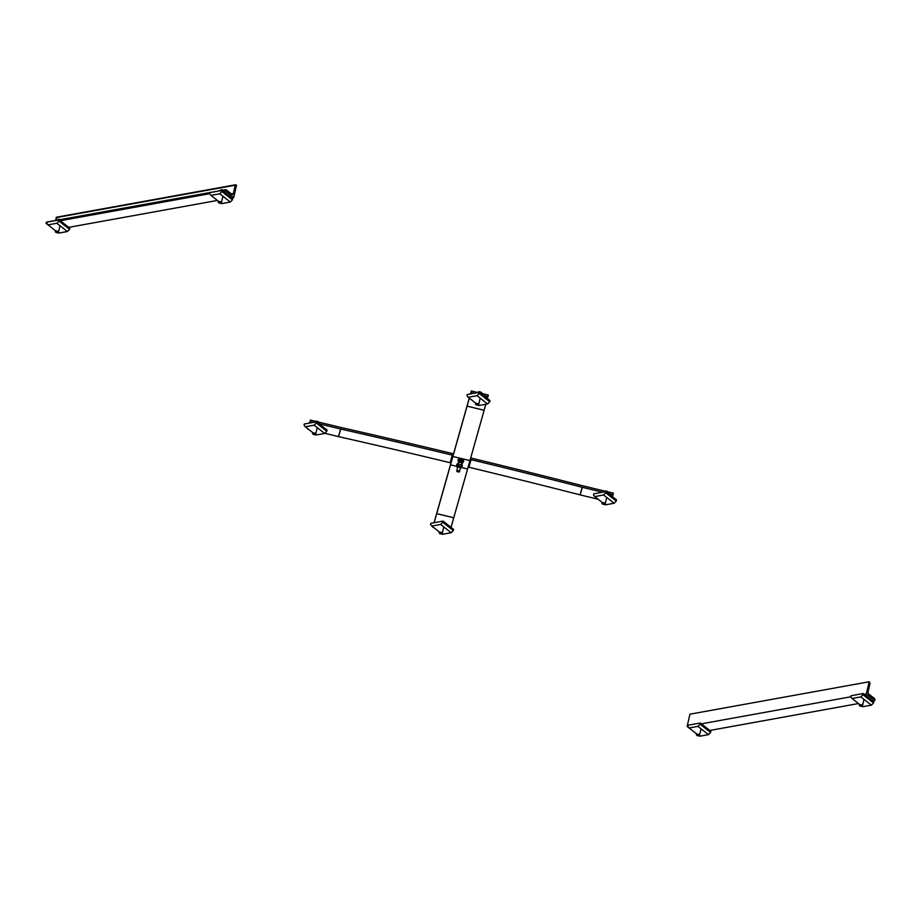 <?xml version="1.0" encoding="UTF-8"?>
<svg xmlns="http://www.w3.org/2000/svg" width="921" height="921" viewBox="0 0 921 921"><rect width="100%" height="100%" fill="white"/><g stroke="black" fill="none" stroke-linecap="round" stroke-linejoin="round"><path stroke-width="1.38" d="M468.121 467.062L468.893 467.246A7488.329 6689.66 -164.2 0 1 580.08 494.865A7.023 6.274 15.8 0 0 580.184 494.899L598.109 499.217M324.802 433.296L338.491 436.6A7.023 6.274 15.8 0 0 338.594 436.623A7488.329 6689.66 -164.2 0 1 450.139 462.722L450.991 462.929M307.798 429.198L308.662 429.405M602.679 492.217L582.325 487.313A7.023 6.274 -164.2 0 1 582.222 487.278A7488.329 6689.66 15.8 0 0 471.045 459.66L470.263 459.475M453.132 455.342L452.28 455.135A7488.329 6689.66 15.8 0 0 340.747 429.036A7.023 6.274 -164.2 0 1 340.643 429.013L319.092 423.81M313.232 422.405L309.94 421.611L309.525 423.073M309.94 421.611L309.444 423.084M310.285 420.08L340.989 427.482A5.261 4.709 15.8 0 0 341.069 427.505A7490.079 6691.238 -164.2 0 1 452.637 453.604L453.558 453.834M470.689 457.956L471.391 458.128A7490.079 6691.238 -164.2 0 1 582.602 485.758A5.261 4.709 15.8 0 0 582.682 485.781L613.386 493.184L613.029 494.715L608.539 493.633M612.465 496.718L613.029 494.715M487.428 398.586L488.349 395.051L480.532 393.175M451.037 527.365L453.754 517.74A7490.079 145.829 -76.4 0 0 467.58 468.95L469.94 460.604A7490.079 145.829 -76.4 0 0 484.124 410.282L485.816 404.273M434.044 522.737L437.061 512.088A7488.329 145.794 -76.4 0 0 450.876 463.309L453.236 454.962A7488.329 145.794 -76.4 0 0 467.419 404.653L469.261 398.102M470.435 393.946L471.287 390.941L478.045 392.576M471.287 390.941L470.942 392.473L474.223 393.267M483.502 395.5L487.992 396.583M470.942 392.473L470.527 393.935M469.33 398.16L467.062 406.161A7490.079 145.829 103.6 0 1 452.89 456.482L450.53 464.84A7490.079 145.829 103.6 0 1 436.704 513.63L434.136 522.714M432.835 527.319L433.699 527.537M459.072 471.966A1.382 0.622 -167 0 0 459.222 471.909A1.382 0.622 -167 0 0 459.475 471.656A1.382 0.622 -167 0 0 458.301 470.746A1.382 0.622 -167 0 0 456.781 471.034A1.382 0.622 -167 0 0 456.897 471.379A1.382 0.622 -167 0 0 457 471.494M458.209 471.08L458.969 472.036L457.069 471.587L458.209 471.08M460.961 466.21L461.559 467.408L461.64 465.635L460.304 464.598M459.095 464.345L457.138 464.702L456.908 465.692L458.877 465.324M458.082 466.648A1.877 0.84 -167 0 0 457.288 466.924A1.877 0.84 -167 0 0 457.173 467.131A1.877 0.84 -167 0 0 457.53 467.799M460.224 468.421A1.877 0.84 -167 0 0 460.707 468.19A1.877 0.84 -167 0 0 460.834 467.983A1.877 0.84 -167 0 0 460.523 467.35A1.382 0.622 -167 0 0 460.765 467.097A1.382 0.622 -167 0 0 459.579 466.187A1.382 0.622 -167 0 0 458.071 466.475A1.382 0.622 -167 0 0 458.174 466.82A1.382 0.622 -167 0 0 458.29 466.935M457.081 466.82L457.196 467.005A1.877 0.84 13 0 1 457.242 466.82A1.877 0.84 13 0 1 457.357 466.613A1.877 0.84 13 0 1 458.105 466.337M460.73 467.177A1.877 0.84 13 0 1 460.903 467.672A1.877 0.84 13 0 1 460.834 467.822L461.559 467.408M457.277 466.912L456.908 465.692L457.277 466.912M461.421 465.197L461.202 466.176M458.739 463.597A2.855 1.278 -167 0 0 456.816 464.357A2.855 1.278 -167 0 0 456.804 464.564M462.284 465.83A2.855 1.278 -167 0 0 462.365 465.635A2.855 1.278 -167 0 0 461.398 464.334M458.646 463.988A2.855 1.278 -167 0 0 456.724 464.748A2.855 1.278 -167 0 0 456.966 465.473M461.743 466.579A2.855 1.278 -167 0 0 462.273 466.038A2.855 1.278 -167 0 0 461.306 464.725M460.362 467.419A1.382 0.622 -167 0 0 460.512 467.361L458.359 467.039L460.258 467.477M459.878 459.752L459.924 459.752A2.21 0.99 13 0 1 459.924 459.752A2.21 0.99 13 0 1 461.594 460.04L459.441 459.798L458.198 461.133L460.166 460.765L462.48 461.628L462.849 462.849L462.158 463.275M460.166 460.765L460.385 459.786L459.441 459.798M462.849 462.849L462.929 461.087L461.594 460.04A2.21 0.99 13 0 1 462.043 460.247A2.21 0.99 13 0 1 462.054 460.247L462.077 460.258M462.48 461.628L462.71 460.65L461.594 460.04M461.502 463.873A1.877 0.84 -167 0 0 461.997 463.631A1.877 0.84 -167 0 0 462.123 463.424A1.877 0.84 -167 0 0 460.73 462.25A1.877 0.84 -167 0 0 458.577 462.377A1.877 0.84 -167 0 0 458.451 462.584A1.877 0.84 -167 0 0 458.808 463.251M458.531 462.434A1.877 0.84 13 0 1 458.531 462.273A1.877 0.84 13 0 1 458.646 462.066A1.877 0.84 13 0 1 460.799 461.939A1.877 0.84 13 0 1 462.192 463.113A1.877 0.84 13 0 1 462.123 463.263M458.554 462.365L458.198 461.133L458.554 462.365M461.076 462.63A1.382 0.622 -167 0 0 459.74 462.33M463.574 461.271A2.855 1.278 -167 0 0 463.654 461.087A2.855 1.278 -167 0 0 461.168 459.199A2.855 1.278 -167 0 0 458.105 459.798A2.855 1.278 -167 0 0 458.094 460.005M463.033 462.02A2.855 1.278 -167 0 0 463.562 461.479A2.855 1.278 -167 0 0 461.076 459.591A2.855 1.278 -167 0 0 458.013 460.201A2.855 1.278 -167 0 0 458.244 460.914M324.664 433.446L326.805 431.224L316.26 422.958L314.13 425.168L324.664 433.446L315.834 435.034L315.178 434.516A1.358 0.61 13 0 1 314.913 434.608A1.358 0.61 13 0 1 312.875 433.998A1.358 0.61 13 0 1 313.347 433.307A1.358 0.61 13 0 1 315.051 433.699A1.358 0.61 13 0 1 315.166 434.528L315.466 434.39A1.658 0.748 -167 0 0 315.765 434.079A1.658 0.748 -167 0 0 314.936 433.181A1.658 0.748 -167 0 0 313.152 432.916A1.658 0.748 -167 0 0 312.541 433.331A1.658 0.748 -167 0 0 312.668 433.745A1.658 0.748 -167 0 0 312.795 433.872M312.714 432.582L305.3 426.768L304.045 425.168L304.31 424.017L316.525 421.806L327.07 430.084L326.805 431.224M314.13 425.168L305.3 426.768M316.26 422.958L316.525 421.806M319.495 422.946L316.421 421.231A2.487 1.117 13 0 1 318.171 421.749A2.487 1.117 13 0 1 318.194 421.772L318.171 421.749M318.678 422.071L317.71 421.864M316.421 421.231L314.982 421.265L316.421 421.231A2.487 1.117 13 0 0 315.776 421.208L315.73 421.208A2.487 1.117 13 0 1 315.776 421.208M487.589 403.962L489.719 401.74L479.185 393.474L477.043 395.685L487.589 403.962L478.759 405.551L478.103 405.033M475.627 403.099L468.213 397.285L466.959 395.685L467.223 394.533L479.45 392.323L489.984 400.6L489.719 401.74M477.043 395.685L468.213 397.285M479.185 393.474L479.45 392.323M478.206 404.964A1.658 0.748 -167 0 0 478.379 404.906A1.658 0.748 -167 0 0 478.69 404.595A1.658 0.748 -167 0 0 477.861 403.697A1.658 0.748 -167 0 0 476.076 403.433A1.658 0.748 -167 0 0 475.455 403.847A1.658 0.748 -167 0 0 475.593 404.261A1.658 0.748 -167 0 0 475.72 404.388M477.826 405.125A1.358 0.61 13 0 1 475.8 404.515A1.358 0.61 13 0 1 476.261 403.824A1.358 0.61 13 0 1 477.964 404.215A1.358 0.61 13 0 1 478.091 405.044A1.358 0.61 13 0 1 477.826 405.125M482.385 393.624L479.346 391.747A2.487 1.117 13 0 1 481.084 392.265A2.487 1.117 13 0 1 481.119 392.288L481.142 392.3M481.602 392.588L480.693 392.104L480.463 393.117M478.655 391.724L478.701 391.713A2.487 1.117 13 0 1 478.701 391.713A2.487 1.117 13 0 1 479.346 391.747L476.848 392.807M479.346 391.747L477.734 392.496M451.198 532.741L453.328 530.531L442.794 522.253L440.652 524.463L451.198 532.741L442.368 534.341L441.712 533.823M439.236 531.878L431.822 526.064L430.568 524.463L430.832 523.312L443.059 521.102L453.593 529.379L453.328 530.531M440.652 524.463L431.822 526.064M442.794 522.253L443.059 521.102M441.815 533.754A1.658 0.748 -167 0 0 441.988 533.685A1.658 0.748 -167 0 0 442.299 533.374A1.658 0.748 -167 0 0 441.47 532.476A1.658 0.748 -167 0 0 439.685 532.223A1.658 0.748 -167 0 0 439.064 532.626A1.658 0.748 -167 0 0 439.202 533.04A1.658 0.748 -167 0 0 439.329 533.178M441.435 533.904A1.358 0.61 13 0 1 439.409 533.294A1.358 0.61 13 0 1 439.87 532.603A1.358 0.61 13 0 1 441.573 533.006A1.358 0.61 13 0 1 441.7 533.823A1.358 0.61 13 0 1 441.435 533.904M614.123 503.257L616.253 501.047L605.707 492.77L603.577 494.98L614.123 503.257L605.293 504.858L604.625 504.34A1.358 0.61 13 0 1 604.36 504.42A1.358 0.61 13 0 1 602.322 503.81A1.358 0.61 13 0 1 602.795 503.119A1.358 0.61 13 0 1 604.498 503.522A1.358 0.61 13 0 1 604.613 504.34L604.913 504.201A1.658 0.748 -167 0 0 605.212 503.891A1.658 0.748 -167 0 0 604.383 502.993A1.658 0.748 -167 0 0 602.599 502.739A1.658 0.748 -167 0 0 601.989 503.142A1.658 0.748 -167 0 0 602.115 503.557A1.658 0.748 -167 0 0 602.242 503.695M602.161 502.394L594.747 496.58L593.492 494.98L593.757 493.829L605.972 491.618L616.517 499.896L616.253 501.047M603.577 494.98L594.747 496.58M605.707 492.77L605.972 491.618M608.942 492.758L605.868 491.054A2.487 1.117 13 0 1 607.618 491.572A2.487 1.117 13 0 1 607.641 491.584L607.664 491.595M608.125 491.895L607.158 491.687M605.868 491.054L604.429 491.077L605.868 491.054A2.487 1.117 13 0 0 605.224 491.02A2.487 1.117 13 0 1 605.224 491.02L605.178 491.02M233.692 197.497L225.265 190.877L226.14 189.761L231.942 194.308A1.75 1.082 79.7 0 0 232.61 194.515A1.75 1.082 79.7 0 0 233.347 193.606L235.292 185.202L236.513 185.271L233.692 197.497L231.655 197.865M56.78 217.287L55.421 220.499M46.925 222.191L46.05 223.308L46.787 223.17M60.302 220.729L209.712 193.686M223.227 191.246L225.265 190.877M46.05 223.308L48.007 224.839L46.764 223.262L47.029 222.111L59.255 219.9L69.8 228.178L69.535 229.317L58.99 221.052L56.849 223.262L48.019 224.862L55.433 230.676M217.402 200.444L68.741 227.349M230.319 202.056L232.449 199.834L221.903 191.568L219.774 193.778L230.319 202.056L221.489 203.645L220.821 203.127A1.358 0.61 13 0 1 220.556 203.219A1.358 0.61 13 0 1 218.519 202.608A1.358 0.61 13 0 1 218.991 201.918A1.358 0.61 13 0 1 220.695 202.309A1.358 0.61 13 0 1 220.81 203.138L221.109 203A1.658 0.748 -167 0 0 221.408 202.689A1.658 0.748 -167 0 0 220.58 201.791A1.658 0.748 -167 0 0 218.795 201.526A1.658 0.748 -167 0 0 218.185 201.941A1.658 0.748 -167 0 0 218.312 202.355A1.658 0.748 -167 0 0 218.438 202.482M218.358 201.192L210.944 195.379L209.689 193.778L209.953 192.627L222.168 190.417L232.714 198.694L232.449 199.834M219.774 193.778L210.944 195.379M221.903 191.568L222.168 190.417M223.412 190.198L222.065 189.841A2.487 1.117 13 0 1 223.25 190.117M221.42 189.818L221.374 189.818A2.487 1.117 13 0 1 221.42 189.818A2.487 1.117 13 0 1 222.065 189.841L219.566 190.9M222.065 189.841L220.626 189.876L220.453 190.624M56.849 223.262L67.394 231.539L58.564 233.128L57.908 232.61A1.358 0.61 13 0 1 57.632 232.702A1.358 0.61 13 0 1 55.605 232.092A1.358 0.61 13 0 1 56.066 231.401A1.358 0.61 13 0 1 57.781 231.793A1.358 0.61 13 0 1 57.896 232.622L58.184 232.483A1.658 0.748 -167 0 0 58.495 232.173A1.658 0.748 -167 0 0 57.666 231.275A1.658 0.748 -167 0 0 55.882 231.021A1.658 0.748 -167 0 0 55.26 231.424A1.658 0.748 -167 0 0 55.398 231.839A1.658 0.748 -167 0 0 55.525 231.965M58.99 221.052L59.255 219.9M67.394 231.539L69.535 229.317M60.498 219.682L59.151 219.325A2.487 1.117 13 0 1 60.337 219.601M58.507 219.302L58.46 219.302A2.487 1.117 13 0 1 58.507 219.302A2.487 1.117 13 0 1 59.151 219.325L56.653 220.384M59.151 219.325L57.712 219.359L57.539 220.107M869.159 681.759L870.034 683.347L868.1 691.752A1.75 1.082 79.7 0 0 868.802 694.112L874.605 698.659L874.95 699.833L874.777 700.605L866.339 693.985L869.159 681.759L689.944 714.189L687.124 726.416L689.081 727.947M874.777 700.605L872.74 700.973M858.476 703.552L709.815 730.457M687.124 726.416L687.86 726.278M701.388 723.837L850.785 696.794M864.301 694.353L866.339 693.985M700.064 724.159L697.934 726.37L708.468 734.647L710.609 732.437L700.064 724.159L700.328 723.008L710.874 731.286L710.609 732.437M699.097 735.66A1.658 0.748 -167 0 0 699.269 735.591L698.97 735.729A1.358 0.61 13 0 1 696.679 735.2A1.358 0.61 13 0 1 697.082 734.521A1.358 0.61 13 0 1 698.82 734.889A1.358 0.61 13 0 1 698.97 735.729L699.638 736.247L708.468 734.647M696.506 733.784L689.104 727.97L687.849 726.37L688.114 725.218L700.328 723.008M697.934 726.37L689.104 727.97M699.269 735.591A1.658 0.748 -167 0 0 699.569 735.28A1.658 0.748 -167 0 0 698.74 734.382A1.658 0.748 -167 0 0 696.955 734.129A1.658 0.748 -167 0 0 696.334 734.532A1.658 0.748 -167 0 0 696.472 734.946A1.658 0.748 -167 0 0 696.598 735.085M862.977 694.676L860.847 696.886L871.393 705.164L873.522 702.942L862.977 694.676L863.242 693.525L873.787 701.802L873.522 702.942M862.01 706.177A1.658 0.748 -167 0 0 862.183 706.108L861.895 706.246A1.358 0.61 13 0 1 859.592 705.716A1.358 0.61 13 0 1 859.995 705.037A1.358 0.61 13 0 1 861.745 705.405A1.358 0.61 13 0 1 861.895 706.246L862.563 706.764L871.393 705.164M859.431 704.3L852.017 698.486L850.762 696.886L851.027 695.735L863.242 693.525M860.847 696.886L852.017 698.486M862.183 706.108A1.658 0.748 -167 0 0 862.493 705.797A1.658 0.748 -167 0 0 861.665 704.899A1.658 0.748 -167 0 0 859.88 704.646A1.658 0.748 -167 0 0 859.258 705.049A1.658 0.748 -167 0 0 859.397 705.463A1.658 0.748 -167 0 0 859.523 705.601M582.222 487.278L580.08 494.865M582.325 487.313L580.184 494.899M471.045 459.66L468.893 467.246M452.28 455.135L450.139 462.722M340.747 429.036L338.594 436.623M340.643 429.013L338.491 436.6M467.074 406.126L484.135 410.248M467.062 406.161L484.124 410.282M452.89 456.482L469.94 460.604M450.53 464.84L456.954 466.383M461.467 467.477L467.58 468.95M436.704 513.63L453.754 517.74M436.692 513.665L453.742 517.775M56.077 217.644L235.292 185.202M231.482 193.951L233.347 193.606M46.223 222.537L46.959 222.41M59.543 220.131L209.884 192.926M222.468 190.647L225.438 190.106M457.783 466.694L456.781 471.034M460.454 467.384L459.475 471.656M459.072 462.135L458.071 466.475M461.766 462.756L460.765 467.097M317.261 427.62L315.765 434.079M480.175 398.137L478.69 404.595M443.784 526.927L442.299 533.374M606.709 497.432L605.212 503.891M235.661 184.753L56.446 217.195M225.806 189.657L46.603 222.088M222.905 196.231L221.408 202.689M59.98 225.714L58.495 232.173M701.054 728.822L699.569 735.28M863.979 699.338L862.493 705.797"/></g></svg>
